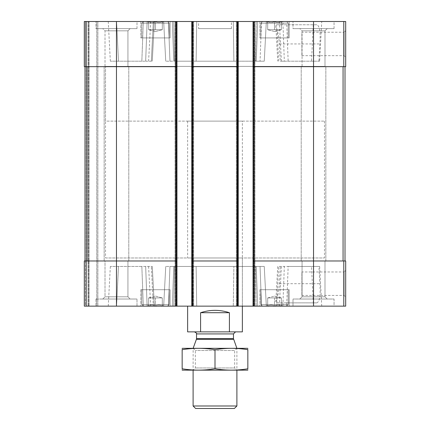 <?xml version="1.0" encoding="UTF-8"?>
<svg xmlns="http://www.w3.org/2000/svg" width="430" height="430" viewBox="0 0 430 430"><rect width="100%" height="100%" fill="white"/><g stroke="black" fill="none" stroke-linecap="round" stroke-linejoin="round"><path stroke-width="0.32" stroke-dasharray="2.15 1.61" d="M267.686 21.564C269.954 22.941 272.233 22.941 274.528 21.564C272.26 22.941 269.981 22.941 267.686 21.564C267.686 22.941 267.686 22.941 267.686 21.564C267.686 22.941 267.686 22.941 267.686 21.564C269.954 22.941 272.233 22.941 274.528 21.564C276.796 22.941 279.075 22.941 281.37 21.564C279.102 22.941 276.823 22.941 274.528 21.564C272.26 22.941 269.981 22.941 267.686 21.564C267.686 22.941 267.686 22.941 267.686 21.564C267.686 22.941 267.686 22.941 267.686 21.564L267.686 29.713L271.104 29.713L267.686 29.713L271.104 29.713L267.686 29.713L267.686 21.564L267.686 29.713L277.947 29.713L267.686 29.713L271.104 29.713L267.686 29.713L267.686 21.564M267.632 21.5L282.494 21.5L267.632 21.5M281.37 21.564C281.37 22.941 281.37 22.941 281.37 21.564C281.37 22.941 281.37 22.941 281.37 21.564C279.102 22.941 276.823 22.941 274.528 21.564C276.796 22.941 279.075 22.941 281.37 21.564C281.37 22.941 281.37 22.941 281.37 21.564C281.37 22.941 281.37 22.941 281.37 21.564L281.37 29.713L274.528 29.713L281.37 29.713L277.947 29.713L281.37 29.713L281.37 21.564L281.37 29.713L271.104 29.713L277.947 29.713L274.528 29.713L274.528 21.564L274.528 29.713L271.104 29.713L281.37 29.713L277.947 29.713L281.37 29.713L281.37 21.564M148.629 21.564C150.898 22.941 153.177 22.941 155.472 21.564C153.204 22.941 150.925 22.941 148.629 21.564C148.629 22.941 148.629 22.941 148.629 21.564C148.629 22.941 148.629 22.941 148.629 21.564C150.898 22.941 153.177 22.941 155.472 21.564C157.74 22.941 160.019 22.941 162.314 21.564C160.046 22.941 157.767 22.941 155.472 21.564C153.204 22.941 150.925 22.941 148.629 21.564C148.629 22.941 148.629 22.941 148.629 21.564C148.629 22.941 148.629 22.941 148.629 21.564L148.629 29.713L152.053 29.713L148.629 29.713L152.053 29.713L148.629 29.713L148.629 21.564L148.629 29.713L158.896 29.713L148.629 29.713L152.053 29.713L148.629 29.713L148.629 21.564M148.576 21.5L163.438 21.5L148.576 21.5M162.314 21.564C162.314 22.941 162.314 22.941 162.314 21.564C162.314 22.941 162.314 22.941 162.314 21.564C160.046 22.941 157.767 22.941 155.472 21.564C157.74 22.941 160.019 22.941 162.314 21.564C162.314 22.941 162.314 22.941 162.314 21.564C162.314 22.941 162.314 22.941 162.314 21.564L162.314 29.713L155.472 29.713L162.314 29.713L158.896 29.713L162.314 29.713L162.314 21.564L162.314 29.713L152.053 29.713L158.896 29.713L155.472 29.713L155.472 21.564L155.472 29.713L152.053 29.713L162.314 29.713L158.896 29.713L162.314 29.713L162.314 21.564M289.17 21.5L259.887 21.5L289.17 21.5L259.887 21.5L289.17 21.5L289.17 37.921L259.887 37.921L289.17 37.921L259.887 37.921L289.17 37.921L289.17 21.5M170.113 21.5L140.83 21.5L170.113 21.5L140.83 21.5L170.113 21.5L170.113 37.921L140.83 37.921L170.113 37.921L140.83 37.921L170.113 37.921L170.113 21.5M136.998 21.5L95.944 21.5L136.998 21.5L95.944 21.5L136.998 21.5L136.998 28.616L95.944 28.616L95.944 21.5L95.944 28.616L136.998 28.616L95.944 28.616L136.998 28.616L136.998 21.5M334.056 21.5L293.002 21.5L334.056 21.5L293.002 21.5L334.056 21.5L334.056 28.616L293.002 28.616L293.002 21.5L293.002 28.616L334.056 28.616L293.002 28.616L334.056 28.616L334.056 21.5M198.579 21.5L231.421 21.5L198.579 21.5L198.579 28.616L231.421 28.616L198.579 28.616M172.296 21.5L266.337 21.5L163.663 21.5L196.714 21.5L172.296 21.5L173.768 61.184L233.877 61.184L173.768 61.184L172.296 21.5M86.21 21.5L86.21 66.661L84.312 66.661L85.409 66.661L84.312 66.661L84.312 21.5L84.312 66.661L85.409 66.661L84.312 66.661L84.312 21.5L84.312 66.661L84.312 21.5L345.688 21.5L345.688 66.661L254.135 66.661L345.005 66.661L345.005 260.978L343.065 260.978L345.005 260.978M176.407 21.5L175.59 21.5L176.407 21.5L176.407 306.138L175.042 306.138L176.956 306.138L176.407 306.138L176.407 21.5M175.59 21.5L175.042 21.5L176.133 21.5L175.042 21.5L175.59 21.5L175.59 306.138L175.59 21.5M86.21 66.661L176.956 66.661L176.956 306.138L176.956 21.5L176.956 66.661L175.865 66.661L175.865 260.978L116.471 260.978L176.956 260.978L84.312 260.978L84.312 306.138L84.312 260.978L84.312 306.138L84.312 260.978L86.091 260.978L84.312 260.978L85.409 260.978L84.312 260.978L84.312 306.138L192.559 306.138L192.559 21.5L193.65 21.5L192.559 21.5L192.559 306.138L193.65 306.138L191.737 306.138L345.688 306.138L345.688 260.978L343.79 260.978L343.79 306.138M237.715 21.5L236.898 21.5L237.715 21.5L237.715 306.138L237.715 21.5M236.898 21.5L236.35 21.5L237.441 21.5L236.35 21.5L236.898 21.5L236.898 306.138L236.898 21.5M253.867 21.5L254.958 21.5L253.867 21.5L253.867 306.138L253.867 21.5M96.766 21.5L89.101 21.5L97.863 21.5L96.766 21.5L96.766 306.138L97.863 306.138L88.005 306.138L96.766 306.138L96.766 21.5M143.314 21.5L108.258 21.5L154.354 21.5L143.314 21.5L141.846 61.184L110.338 61.184L145.668 61.184L141.846 61.184L143.314 21.5M319.662 61.184L284.332 61.184L282.865 21.5L275.646 21.5L321.742 21.5L282.865 21.5L282.983 24.784L276.614 24.784L316.813 24.784C319.683 25.779 320.694 32.169 319.845 43.941L318.931 61.184L319.662 61.184L321.742 21.5M105.011 30.836L127.936 30.836L105.011 30.836L127.936 30.836L105.011 30.836L102.786 28.616L130.156 28.616L102.786 28.616L130.156 28.616L102.786 28.616L105.011 30.836L105.011 66.661L127.936 66.661L105.011 66.661L105.011 30.836M104.157 66.661L128.785 66.661L104.157 66.661L128.785 66.661L104.157 66.661L104.157 260.978L128.785 260.978L104.157 260.978L128.785 260.978L104.157 260.978L104.157 66.661M127.936 66.661L105.011 66.661L127.936 66.661L127.936 30.836L130.156 28.616L127.936 30.836L127.936 66.661M116.471 296.802L127.936 296.802L116.471 296.802M302.064 30.836L324.989 30.836L302.064 30.836L324.989 30.836L302.064 30.836L299.844 28.616L327.214 28.616L299.844 28.616L327.214 28.616L299.844 28.616L302.064 30.836L302.064 66.661L324.989 66.661L302.064 66.661L302.064 30.836M301.215 66.661L325.843 66.661L301.215 66.661L325.843 66.661L301.215 66.661L301.215 260.978L325.843 260.978L301.215 260.978L325.843 260.978L301.215 260.978L301.215 66.661M324.989 66.661L302.064 66.661L324.989 66.661L324.989 30.836L327.214 28.616L324.989 30.836L324.989 66.661M302.064 260.978L324.989 260.978L302.064 260.978L324.989 260.978L302.064 260.978L302.064 296.802L324.989 296.802L302.064 296.802L299.844 299.022L327.214 299.022L299.844 299.022L327.214 299.022L299.844 299.022L302.064 296.802L324.989 296.802L302.064 296.802L302.064 260.978M170.113 306.138L140.83 306.138L170.113 306.138L140.83 306.138L170.113 306.138L170.113 289.718L140.83 289.718L170.113 289.718L140.83 289.718L170.113 289.718L170.113 306.138M289.17 306.138L259.887 306.138L289.17 306.138L259.887 306.138L289.17 306.138L289.17 289.718L259.887 289.718L289.17 289.718L259.887 289.718L289.17 289.718L289.17 306.138M334.056 306.138L293.002 306.138L334.056 306.138L293.002 306.138L334.056 306.138L334.056 299.022L293.002 299.022L334.056 299.022L293.002 299.022L334.056 299.022L334.056 306.138M242.369 257.968L187.63 257.968L242.369 257.968L242.369 306.138L187.63 306.138L242.369 306.138L242.369 121.126L187.63 121.126L242.369 121.126M172.296 306.138L266.337 306.138L163.663 306.138L196.714 306.138L172.296 306.138L173.768 266.455L233.877 266.455L169.947 266.455L173.768 266.455L172.296 306.138M196.714 306.138L233.286 306.138L196.714 306.138L196.123 266.455L196.714 306.138M143.314 306.138L116.557 306.138L147.135 306.138L143.314 306.138L141.846 266.455L110.338 266.455L152.274 266.455L141.846 266.455L143.314 306.138M153.338 306.138L147.135 306.138L154.354 306.138L150.683 306.138L153.338 306.138L151.344 266.455L153.338 306.138M116.557 306.138L108.258 306.138L116.557 306.138L118.476 266.455L116.557 306.138M176.133 306.138L175.042 306.138L176.133 306.138L176.133 21.5L176.133 306.138M193.102 306.138L191.737 306.138L193.102 306.138L193.102 21.5L193.102 306.138M254.409 306.138L253.044 306.138L254.409 306.138L254.409 21.5L254.409 306.138M85.409 306.138L88.553 306.138L85.409 306.138L85.409 260.978L86.091 260.978L85.409 260.978L85.409 306.138M276.662 306.138L282.865 306.138L275.646 306.138L279.317 306.138L276.662 306.138L278.656 266.455L281.397 266.455L280.247 266.455L279.323 283.698C279.091 289.277 278.35 293.948 277.087 297.71L276.662 306.138M288.154 266.455L319.662 266.455L318.931 266.455L319.845 283.698C320.699 295.453 319.689 301.844 316.813 302.854L286.805 302.854L286.686 306.138L282.865 306.138L313.443 306.138L286.686 306.138L288.154 266.455L278.656 266.455M313.282 302.854L313.443 306.138L321.742 306.138L313.443 306.138L311.524 266.455M175.865 21.5L175.865 66.661L84.995 66.661L84.995 260.978L86.935 260.978L84.995 260.978L84.995 66.661L86.091 66.661L84.995 66.661L84.995 260.978L84.995 66.661L116.471 66.661L116.471 260.978L86.935 260.978L116.471 260.978L116.471 306.138M191.737 66.661L192.833 66.661L191.737 66.661L191.737 306.138L191.737 21.5L191.737 66.661L237.166 66.661L192.833 66.661L192.833 260.978L191.737 260.978L237.166 260.978L192.833 260.978L192.833 306.138M238.263 21.5L238.263 306.138M237.166 21.5L237.166 66.661L192.833 66.661L192.833 21.5M253.044 66.661L254.135 66.661L253.044 66.661L253.044 306.138L253.044 21.5L253.044 66.661L254.135 66.661L254.135 260.978L313.529 260.978L253.044 260.978L254.135 260.978L254.135 306.138M345.688 30.632L345.688 57.254L345.688 30.632L344.097 32.223L344.097 55.663L344.097 32.223L301.898 32.223L301.898 55.663L301.898 32.223M88.553 21.5L88.553 306.138L88.553 21.5M97.863 21.5L97.863 306.138L97.863 21.5M175.042 21.5L175.042 306.138L175.042 21.5M193.65 21.5L193.65 306.138L193.65 21.5M238.263 66.661L237.166 66.661L237.166 260.978L238.263 260.978L191.737 260.978M236.35 21.5L236.35 306.138L236.35 21.5M254.958 21.5L254.958 306.138L254.958 21.5M345.005 66.661L313.529 66.661L313.529 260.978L343.79 260.978M345.688 270.384L345.688 297.006L345.688 270.384L344.097 271.975L344.097 295.421L344.097 271.975L301.898 271.975L301.898 295.421L301.898 271.975M253.044 21.5L253.044 306.138M191.737 21.5L191.737 306.138M176.956 21.5L176.956 306.138M176.956 66.661L116.471 66.661L116.471 21.5M313.529 306.138L313.529 260.978L253.044 260.978M313.529 21.5L313.529 66.661L254.135 66.661L254.135 21.5M237.166 306.138L237.166 260.978L238.263 260.978M175.865 306.138L175.865 260.978L176.956 260.978M84.995 66.661L84.995 260.978M255.458 266.455L165.744 266.455L264.256 266.455L255.458 266.455L256.264 306.138L255.458 266.455M233.877 266.455L264.256 266.455L233.877 266.455L233.286 306.138L233.877 266.455M286.805 302.854L282.983 302.854L282.865 306.138L284.332 266.455M282.983 302.854L276.614 302.854L275.877 301.828L277.087 297.71M318.931 266.455L280.247 266.455M276.614 302.854L316.813 302.854M255.458 61.184L165.744 61.184L264.256 61.184L255.458 61.184L256.264 21.5L255.458 61.184M233.877 61.184L260.053 61.184L233.877 61.184L233.286 21.5L233.877 61.184M260.053 61.184L264.256 61.184L260.053 61.184L261.526 21.5L260.053 61.184M145.668 61.184L152.274 61.184L145.668 61.184L147.135 21.5L145.668 61.184M276.614 24.784L275.877 25.811L277.087 29.928C278.344 33.691 279.091 38.361 279.323 43.941L280.247 61.184L318.931 61.184M284.332 61.184L280.247 61.184M316.813 24.784L282.983 24.784M187.63 121.126L187.63 257.968M105.522 257.968L324.478 257.968L105.522 257.968L105.522 66.387L324.478 66.387L105.522 66.387L324.478 66.387L105.522 66.387L105.522 121.126L324.478 121.126L105.522 121.126M293.002 306.138L293.002 299.022L293.002 306.138M116.471 299.022L136.998 299.022L116.471 299.022M95.944 299.022L136.998 299.022L95.944 299.022L95.944 306.138L95.944 299.022M102.786 299.022L130.156 299.022L102.786 299.022L105.011 296.802L127.936 296.802L105.011 296.802L105.011 260.978L127.936 260.978L105.011 260.978L105.011 296.802L102.786 299.022M288.213 289.718L260.843 289.718L288.213 289.718L288.213 304.499L260.843 304.499L288.213 304.499L260.843 304.499L288.213 304.499L286.568 306.138L262.488 306.138L286.568 306.138L288.213 304.499L288.213 289.718L260.843 289.718L288.213 289.718M282.494 306.138L266.562 306.138L282.494 306.138L266.562 306.138L282.494 306.138L281.37 305.015L282.494 306.138M281.37 306.074C281.37 304.698 281.37 304.698 281.37 306.074C279.102 304.698 276.823 304.698 274.528 306.074C272.26 304.698 269.981 304.698 267.686 306.074C267.686 304.698 267.686 304.698 267.686 306.074C267.686 304.698 267.686 304.698 267.686 306.074C269.954 304.698 272.233 304.698 274.528 306.074C276.796 304.698 279.075 304.698 281.37 306.074C281.37 304.698 281.37 304.698 281.37 306.074C281.37 304.698 281.37 304.698 281.37 306.074C279.102 304.698 276.823 304.698 274.528 306.074C272.26 304.698 269.981 304.698 267.686 306.074C267.686 304.698 267.686 304.698 267.686 306.074C267.686 304.698 267.686 304.698 267.686 306.074C269.954 304.698 272.233 304.698 274.528 306.074C276.796 304.698 279.075 304.698 281.37 306.074C281.37 304.698 281.37 304.698 281.37 306.074L281.37 297.931L267.686 297.931L281.37 297.931L277.947 297.931L281.37 297.931L281.37 306.074L281.37 297.931L274.528 297.931L274.528 306.074L274.528 297.931L267.686 297.931L267.686 306.074L267.686 297.931L281.37 297.931L277.947 297.931L281.37 297.931L281.37 306.074M169.157 289.718L141.787 289.718L169.157 289.718L169.157 304.499L141.787 304.499L169.157 304.499L141.787 304.499L169.157 304.499L167.512 306.138L143.432 306.138L167.512 306.138L169.157 304.499L169.157 289.718L141.787 289.718L169.157 289.718M163.438 306.138L147.506 306.138L163.438 306.138L147.506 306.138L163.438 306.138L162.314 305.015L163.438 306.138M162.314 306.074C162.314 304.698 162.314 304.698 162.314 306.074C160.046 304.698 157.767 304.698 155.472 306.074C153.204 304.698 150.925 304.698 148.629 306.074C148.629 304.698 148.629 304.698 148.629 306.074C148.629 304.698 148.629 304.698 148.629 306.074C150.898 304.698 153.177 304.698 155.472 306.074C157.74 304.698 160.019 304.698 162.314 306.074C162.314 304.698 162.314 304.698 162.314 306.074C162.314 304.698 162.314 304.698 162.314 306.074C160.046 304.698 157.767 304.698 155.472 306.074C153.204 304.698 150.925 304.698 148.629 306.074C148.629 304.698 148.629 304.698 148.629 306.074C148.629 304.698 148.629 304.698 148.629 306.074C150.898 304.698 153.177 304.698 155.472 306.074C157.74 304.698 160.019 304.698 162.314 306.074C162.314 304.698 162.314 304.698 162.314 306.074L162.314 297.931L148.629 297.931L162.314 297.931L158.896 297.931L162.314 297.931L162.314 306.074L162.314 297.931L155.472 297.931L155.472 306.074L155.472 297.931L148.629 297.931L148.629 306.074L148.629 297.931L162.314 297.931L158.896 297.931L162.314 297.931L162.314 306.074M286.568 306.138L262.488 306.138L286.568 306.138M167.512 306.138L143.432 306.138L167.512 306.138M288.213 37.921L260.843 37.921L288.213 37.921L260.843 37.921L288.213 37.921L288.213 23.145L260.843 23.145L288.213 23.145L260.843 23.145L288.213 23.145L288.213 37.921M286.568 21.5L262.488 21.5L286.568 21.5L288.213 23.145L286.568 21.5L262.488 21.5L286.568 21.5M169.157 37.921L141.787 37.921L169.157 37.921L141.787 37.921L169.157 37.921L169.157 23.145L141.787 23.145L169.157 23.145L141.787 23.145L169.157 23.145L169.157 37.921M167.512 21.5L143.432 21.5L167.512 21.5L169.157 23.145L167.512 21.5L143.432 21.5L167.512 21.5M274.528 296.093L281.37 297.931L274.528 296.093L267.686 297.931L267.686 306.074L267.686 297.931L274.528 296.093M155.472 296.093L162.314 297.931L155.472 296.093L148.629 297.931L148.629 306.074L148.629 297.931L155.472 296.093M155.472 297.931L155.472 306.074L155.472 297.931M274.528 297.931L274.528 306.074L274.528 297.931M274.528 31.546L267.686 29.713L274.528 31.546L281.37 29.713L274.528 31.546M155.472 31.546L148.629 29.713L155.472 31.546L162.314 29.713L155.472 31.546M155.472 29.713L155.472 21.564L155.472 29.713M274.528 29.713L274.528 21.564L274.528 29.713M242.369 331.869L229.416 331.869L229.416 312.707C219.805 309.573 210.195 309.573 200.584 312.707L229.416 312.707M229.416 331.869L200.584 331.869L200.584 312.707M200.584 331.869L187.63 331.869M235.527 331.869L194.473 331.869L235.527 331.869M324.478 121.126L324.478 257.968M234.377 408.5L195.623 408.5M236.898 405.985L193.102 405.985M236.86 348.289L193.102 348.381L236.898 348.381L236.898 370.182L193.102 370.182L236.898 370.182L234.673 367.962L195.327 367.962L234.673 367.962L234.673 350.509L195.327 350.509L234.673 350.509L236.898 348.289L193.102 348.289L236.898 348.289M247.707 370.182L182.293 370.182M247.841 368.784C247.841 370.574 247.841 370.574 247.841 368.784L247.841 349.687C247.841 347.897 247.841 347.897 247.841 349.687C236.898 347.892 225.949 347.892 215 349.687C204.051 347.892 193.102 347.892 182.159 349.687C182.159 347.897 182.159 347.897 182.159 349.687L182.159 368.784C182.159 370.574 182.159 370.574 182.159 368.784C193.102 370.579 204.051 370.579 215 368.784C225.949 370.579 236.898 370.579 247.841 368.784M215 368.784L215 349.687M247.707 348.289L182.293 348.289M85.409 21.5L85.409 66.661L85.409 21.5M343.79 21.5L343.79 66.661M86.091 66.661L86.091 260.978L86.091 66.661M88.005 21.5L88.005 306.138L88.005 21.5M89.101 21.5L89.101 306.138L89.101 21.5M86.21 260.978L86.21 306.138M192.285 21.5L192.285 306.138L192.285 21.5M237.441 21.5L237.441 306.138L237.441 21.5M253.593 21.5L253.593 306.138L253.593 21.5M343.065 66.661L343.065 260.978M86.935 66.661L86.935 260.978M174.542 266.455L173.736 306.138L174.542 266.455M169.947 266.455L168.474 306.138L169.947 266.455M256.232 266.455L257.704 306.138L256.232 266.455M260.053 266.455L261.526 306.138L260.053 266.455M145.668 266.455L147.135 306.138L145.668 266.455M279.323 283.698L319.845 283.698M174.542 61.184L173.736 21.5L174.542 61.184M169.947 61.184L168.474 21.5L169.947 61.184M196.123 61.184L196.714 21.5L196.123 61.184M256.232 61.184L257.704 21.5L256.232 61.184M118.476 61.184L116.557 21.5L118.476 61.184M151.344 61.184L153.338 21.5L151.344 61.184M278.656 61.184L277.087 29.928M286.805 24.784L288.154 61.184M313.282 24.784L311.524 61.184M279.323 43.941L319.845 43.941M233.597 339.324L196.402 339.324M233.474 338.62L196.526 338.62M233.474 333.916L196.526 333.916M281.37 22.623L282.494 21.5L281.37 22.623M267.686 22.623L266.562 21.5L267.686 22.623M162.314 22.623L163.438 21.5L162.314 22.623M148.629 22.623L147.506 21.5L148.629 22.623M128.785 260.978L128.785 66.661L128.785 260.978M127.936 296.802L127.936 260.978L127.936 296.802L130.156 299.022L127.936 296.802M325.843 260.978L325.843 66.661L325.843 260.978M324.989 296.802L324.989 260.978L324.989 296.802L327.214 299.022L324.989 296.802M165.744 266.455L163.663 306.138L165.744 266.455M264.256 266.455L266.337 306.138L264.256 266.455M110.338 266.455L108.258 306.138M152.274 266.455L154.354 306.138L152.274 266.455M150.683 306.138L148.603 266.455M279.317 306.138L281.397 266.455M277.726 266.455L275.872 301.828M319.662 266.455L321.742 306.138M165.744 61.184L163.663 21.5L165.744 61.184M264.256 61.184L266.337 21.5L264.256 61.184M110.338 61.184L108.258 21.5M152.274 61.184L154.354 21.5L152.274 61.184M150.683 21.5L148.603 61.184M279.317 21.5L281.397 61.184M275.872 25.811L277.726 61.184M301.898 295.421L344.097 295.421L345.688 297.006M301.898 55.663L344.097 55.663L345.688 57.254M231.421 28.616L231.421 21.5M136.998 306.138L136.998 299.022L136.998 306.138M259.887 289.718L259.887 306.138L259.887 289.718M260.843 289.718L260.843 304.499L262.488 306.138L260.843 304.499L260.843 289.718M267.686 305.015L266.562 306.138L267.686 305.015M140.83 289.718L140.83 306.138L140.83 289.718M141.787 289.718L141.787 304.499L143.432 306.138L141.787 304.499L141.787 289.718M148.629 305.015L147.506 306.138L148.629 305.015M259.887 21.5L259.887 37.921L259.887 21.5M260.843 23.145L260.843 37.921L260.843 23.145L262.488 21.5L260.843 23.145M140.83 21.5L140.83 37.921L140.83 21.5M141.787 23.145L141.787 37.921L141.787 23.145L143.432 21.5L141.787 23.145M193.102 348.289L195.327 350.509L195.327 367.962L193.102 370.182L193.14 348.289"/><path stroke-width="0.64" d="M343.79 21.5L343.79 66.661L345.688 66.661L345.688 21.5L84.312 21.5L84.312 66.661L175.865 66.661L175.865 306.138L84.312 306.138L84.312 260.978L86.21 260.978L86.21 306.138M254.135 21.5L254.135 260.978L345.688 260.978L345.688 306.138L175.865 306.138M343.79 66.661L313.529 66.661L313.529 306.138M253.044 21.5L253.044 66.661L313.529 66.661L313.529 21.5M238.263 21.5L238.263 66.661L237.166 66.661L237.166 306.138M192.833 21.5L192.833 66.661L237.166 66.661L237.166 21.5M191.737 21.5L191.737 306.138M238.263 66.661L238.263 260.978L192.833 260.978L192.833 66.661L191.737 66.661M176.956 21.5L176.956 66.661L175.865 66.661L175.865 21.5M254.135 306.138L254.135 260.978L253.044 260.978L253.044 306.138M253.044 66.661L253.044 260.978M238.263 260.978L238.263 306.138M192.833 306.138L192.833 260.978L191.737 260.978M176.956 66.661L176.956 306.138M176.956 260.978L86.21 260.978M84.995 66.661L84.995 260.978M345.005 66.661L345.005 260.978M187.63 306.138L187.63 331.869L242.369 331.869L242.369 306.138M200.584 331.869L200.584 312.707L229.416 312.707C219.805 309.573 210.195 309.573 200.584 312.707M229.416 331.869L229.416 312.707M236.898 405.985L193.102 405.985L195.623 408.5L234.377 408.5L236.898 405.985L236.898 370.182M233.597 339.324L196.402 339.324L196.526 338.62L233.474 338.62L236.898 348.381M233.474 338.62L233.474 333.916L235.527 331.869M182.159 370.144L247.841 370.144M247.841 368.784C247.841 370.574 247.841 370.574 247.841 368.784C236.898 370.579 225.949 370.579 215 368.784C204.051 370.579 193.102 370.579 182.159 368.784C182.159 370.574 182.159 370.574 182.159 368.784L182.159 349.687C182.159 347.897 182.159 347.897 182.159 349.687C193.102 347.892 204.051 347.892 215 349.687C225.949 347.892 236.898 347.892 247.841 349.687C247.841 347.897 247.841 347.897 247.841 349.687L247.841 368.784M215 368.784L215 349.687M182.159 348.327L247.841 348.327M116.471 21.5L116.471 306.138M86.21 21.5L86.21 66.661M343.79 260.978L343.79 306.138M86.935 66.661L86.935 260.978M343.065 66.661L343.065 260.978M196.526 338.62L196.526 333.916L233.474 333.916M193.102 405.985L193.102 370.182M196.402 339.324L193.14 348.289M196.526 333.916C197.117 333.632 196.435 332.949 194.473 331.869"/></g></svg>
